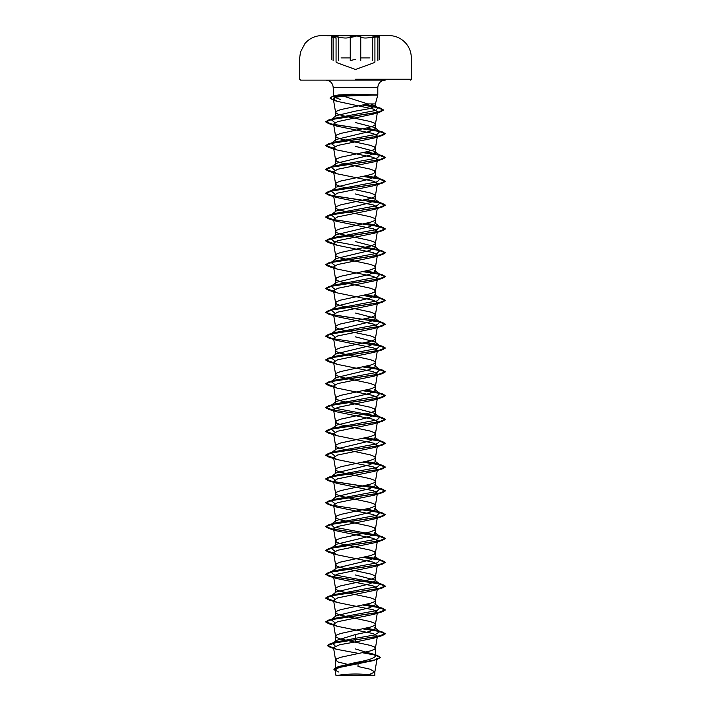 <?xml version="1.0" encoding="UTF-8"?>
<svg xmlns="http://www.w3.org/2000/svg" width="711" height="711" viewBox="0 0 711 711"><rect width="100%" height="100%" fill="white"/><g stroke="black" fill="none" stroke-linecap="round" stroke-linejoin="round"><path stroke-width="1.07" d="M355.5 35.746L327.176 35.746L355.5 35.746M355.5 35.55L327.176 35.55L355.5 35.55M349.848 37.043C350.665 36.385 352.549 36.048 355.5 36.021C352.549 36.048 350.665 36.385 349.848 37.043C347.946 38.341 344.186 38.341 338.569 37.043C331.637 35.701 329.744 35.701 332.908 37.034M379.585 36.617L379.585 59.546L379.665 36.394L378.056 37.043C381.247 35.701 379.363 35.701 372.431 37.034L372.644 37.47L379.585 36.617L377.888 37.47L377.888 60.551L377.888 37.47M333.103 37.47L333.103 60.551L333.103 37.47L331.415 36.617L338.569 37.043M383.824 35.577L355.5 35.577M355.5 675.45L352.3 675.45M340.418 99.504L333.717 96.918L335.45 95.576L338.16 95.007L351.874 94.243L377.363 94.91L343.466 96.145L367.685 103.922L375.408 103.922L370.84 103.922L375.399 106.126L375.408 103.922L377.799 95.007L377.799 87.569L333.201 87.569L377.799 87.569C378.199 83.089 380.678 80.61 385.238 80.13L325.762 80.13L385.238 80.13M377.381 95.105L351.474 95.105L351.909 95.834M350.585 665.078L338.258 662.057L335.592 660.066L335.592 668.953L339.68 666.305L355.5 662.563C367.569 660.43 374.208 658.306 375.408 656.164L374.546 654.822L355.5 648.956M335.592 660.066L336.57 658.875L340.711 657.293L370.289 650.938L374.43 649.356L375.408 648.165L374.43 646.974L370.289 645.384L340.711 639.038L336.57 637.447L335.592 636.256L336.57 635.065L340.711 633.474L370.289 627.129L374.43 625.538L375.408 624.347L374.43 623.156L370.289 621.574L340.711 615.219L336.57 613.637L335.592 612.447L336.57 611.256L340.711 609.665L370.289 603.319L374.43 601.728L375.408 600.537L374.43 599.346L370.289 597.755L340.711 591.41L336.57 589.819L335.592 588.628L336.57 587.437L340.711 585.855L370.289 579.501L374.43 577.919L375.408 576.728L374.43 575.537L370.289 573.946L340.711 567.591L336.57 566.009L335.592 564.818L336.57 563.627L340.711 562.037L370.289 555.691L374.43 554.1L375.408 552.909L374.43 551.718L370.289 550.136L340.711 543.782L336.57 542.2L335.592 541.009L336.57 539.818L340.711 538.227L370.289 531.872L374.43 530.29L375.408 529.1L374.43 527.909L370.289 526.318L340.711 519.972L336.57 518.381L335.592 517.19L336.57 515.999L340.711 514.417L370.289 508.063L374.43 506.472L375.399 505.405L374.43 504.099L370.289 502.508L340.711 496.154L336.57 494.572L335.592 493.381L336.57 492.19L340.711 490.599L370.289 484.253L374.43 482.662L375.399 481.596L374.43 480.281L370.289 478.699L340.711 472.344L336.57 470.753L335.592 469.562L336.57 468.371L340.711 466.789L370.289 460.435L374.43 458.853L375.399 457.777L374.43 456.471L370.289 454.88L340.711 448.534L336.57 446.943L335.592 445.753L336.57 444.562L340.711 442.98L370.289 436.625L374.43 435.034L375.399 433.968L374.43 432.652L370.289 431.07L340.711 424.716L336.57 423.134L335.592 421.943L336.57 420.752L340.711 419.161L370.289 412.815L374.43 411.225L375.399 410.158L374.43 408.843L370.289 407.252L340.711 400.906L336.57 399.315L335.592 398.124L336.57 396.934L340.711 395.352L370.289 388.997L374.43 387.415L375.399 386.34L374.43 385.033L370.289 383.442L340.711 377.097L336.57 375.506L335.592 374.315L336.57 373.124L340.711 371.533L370.289 365.187L374.43 363.597L375.399 362.53L374.43 361.215L370.289 359.633L340.711 353.278L336.57 351.696L335.592 350.505L336.57 349.314L340.711 347.723L370.289 341.378L374.43 339.787L375.399 338.72L374.43 337.405L370.289 335.814L340.711 329.469L336.57 327.878L335.592 326.687L336.57 325.496L340.711 323.914L370.289 317.559L374.43 315.977L375.399 314.902L374.43 313.595L370.289 312.005L340.711 305.659L336.57 304.068L335.592 302.877L336.57 301.686L340.711 300.095L370.289 293.75L374.43 292.159L375.399 291.092L374.43 289.777L370.289 288.195L340.711 281.84L336.57 280.258L335.592 279.067L336.57 277.877L340.711 276.286L370.289 269.931L374.43 268.349L375.399 267.274L374.43 265.967L370.289 264.376L340.711 258.031L336.57 256.44L335.592 255.249L336.57 254.058L340.711 252.476L370.289 246.122L374.43 244.531L375.399 243.464L374.43 242.158L370.289 240.567L340.711 234.212L336.57 232.63L335.592 231.439L336.57 230.248L340.711 228.658L370.289 222.312L374.43 220.721L375.399 219.655L374.43 218.339L370.289 216.757L340.711 210.403L336.57 208.812L335.592 207.621L336.57 206.439L340.711 204.848L370.289 198.493L374.43 196.911L375.399 195.836L374.43 194.53L370.289 192.939L340.711 186.593L336.57 185.002L335.601 183.936L336.57 182.62L340.711 181.038L367.205 175.475L372.742 173.893L375.301 172.302L374.43 170.711L370.289 169.129L340.711 162.775L336.57 161.193L335.601 160.117L336.57 158.811L340.711 157.22L367.205 151.665L372.742 150.074L375.301 148.492L374.43 146.901L370.289 145.311L340.711 138.965L336.57 137.374L335.601 136.308L336.57 134.992L340.711 133.41L367.205 127.856L372.742 126.265L375.301 124.674L374.43 123.092L370.289 121.501L343.795 115.946L338.258 114.355L335.699 112.773L336.57 111.183L340.711 109.592L367.685 103.922M335.592 636.256L335.592 641.74L336.454 640.398L355.5 634.523L369.587 631.546L375.408 628.568L374.804 627.653M335.592 612.447L335.592 616.668L336.196 615.744L369.569 607.736L375.408 604.759L374.804 603.835M335.592 588.628L335.592 592.85L336.196 591.934L369.569 583.927L375.408 580.949L374.804 580.025L355.5 574.995M335.592 564.818L335.592 569.04L336.196 568.116L369.578 560.108L375.408 557.131L374.804 556.215M335.592 541.009L335.592 545.23L336.196 544.306L369.578 536.298L375.408 533.321L374.813 532.397L379.861 536.361L377.079 535.143L333.806 527.127L331.139 524.451L333.921 523.234L377.194 515.217L379.861 512.551L377.079 511.325L366.352 509.049M335.592 517.19L335.592 521.412L336.196 520.488L369.569 512.489L375.408 509.511L374.804 508.587M335.592 493.381L335.592 497.602L336.196 496.678L369.578 488.67L375.408 485.693L374.804 484.769M335.592 469.562L335.592 473.793L336.196 472.868L369.578 464.861L375.408 461.883L374.804 460.959M335.592 445.753L335.592 449.974L336.187 449.059L369.569 441.051L375.408 438.074L374.813 437.149L379.861 441.113L377.079 439.887L366.352 437.612M335.592 421.943L335.592 426.165L336.196 425.24L369.578 417.233L375.408 414.255L374.804 413.331L355.5 408.301M335.592 398.124L335.592 402.355L336.196 401.431L369.578 393.423L375.408 390.446L374.804 389.521M335.592 374.315L335.592 378.536L336.187 377.612L369.578 369.604L375.408 366.627L374.804 365.712M335.592 350.505L335.592 354.727L336.187 353.802L369.569 345.795L375.408 342.818L374.804 341.893L355.5 336.863M335.592 326.687L335.592 330.908L336.196 329.993L369.578 321.976L375.408 319.008L374.804 318.084L355.5 313.053M335.592 302.877L335.592 307.099L336.196 306.174L369.578 298.167L375.408 295.189L374.813 294.274L379.861 298.229L377.079 297.011L366.352 294.736M335.592 279.067L335.592 283.289L336.196 282.365L369.569 274.357L375.408 271.38L374.804 270.456M335.592 255.249L335.592 259.471L336.196 258.546L369.578 250.548L375.408 247.57L374.804 246.646L355.5 241.616M335.592 231.439L335.592 235.661L336.196 234.737L369.578 226.729L375.408 223.752L374.804 222.827M335.592 207.621L335.592 211.851L336.196 210.927L369.569 202.919L375.408 199.942L374.813 199.018L355.5 193.987M335.592 183.811L335.592 188.033L336.187 187.109L369.569 179.11L375.408 176.132L374.804 175.208M335.592 160.002L335.592 164.223L336.196 163.299L369.578 155.291L375.408 152.314L374.804 151.39L355.5 146.359M335.592 136.183L335.592 140.414L336.196 139.489L369.578 131.482L375.408 128.504L374.804 127.58L355.5 122.55M335.592 112.374L335.592 116.595L336.187 115.662L355.5 111.12L369.569 108.623L375.399 106.126M364.005 675.45L367.063 675.45L374.839 672.028L377.079 658.599L373.728 660.537L339.031 667.54L335.041 669.931L338.489 671.957L333.93 669.407L338.436 666.945L373.728 660.546M374.839 672.028L374.848 675.45L335.974 675.45M374.848 671.904L370.093 669.202L357.997 666.5L358.086 662.03M355.5 634.523L355.5 638.309L335.45 642.104L332.775 643.313L335.228 646.032M365.561 652.103L372.049 653.756L374.875 655.08L375.408 656.164L375.408 648.165M374.813 627.644L379.861 631.608L374.697 634.959L355.5 638.309L355.5 639.633L330.206 643.731L327.362 645.437L333.575 648.032M363.037 652.645L377.301 655.444L380.358 657.328L375.426 659.781L337.201 667.122L333.93 669.211L335.13 670.491M343.466 96.145L335.85 97.211L333.361 99.069L337.165 101.344L373.497 109.094L377.514 111.68L373.71 113.956L337.592 121.661L333.566 124.105L337.058 126.167L373.355 133.552L377.425 136.014L373.942 138.067L337.645 145.453L333.566 147.915L337.058 149.977L373.355 157.362L377.434 159.824L373.942 161.886L337.645 169.271L333.566 171.733L337.058 173.786L373.346 181.172L377.434 183.634L373.95 185.695L337.645 193.081L333.575 195.543L337.058 197.605L373.346 204.99L377.434 207.452L373.942 209.514L337.645 216.899L333.566 219.352L337.058 221.414L373.355 228.8L377.434 231.262L373.942 233.324L337.654 240.709L333.566 243.171L337.058 245.233L373.355 252.618L377.425 255.071L373.942 257.133L337.654 264.519L333.566 266.981L337.058 269.042L373.355 276.428L377.425 278.89L373.942 280.952L337.645 288.328L333.566 290.79L337.058 292.852L373.355 300.238L377.434 302.699L373.942 304.761L337.645 312.147L333.575 314.609L337.058 316.671L373.346 324.047L377.434 326.509L373.942 328.571L337.645 335.956L333.575 338.418L337.058 340.48L373.355 347.866L377.434 350.327L373.942 352.389L337.645 359.775L333.566 362.237L337.058 364.29L373.355 371.675L377.425 374.137L373.942 376.199L337.654 383.585L333.566 386.046L337.058 388.108L373.355 395.494L377.425 397.956L373.942 400.009L337.654 407.394L333.566 409.856L337.058 411.918L373.355 419.303L377.425 421.765L373.942 423.827L337.645 431.213L333.566 433.674L337.058 435.727L373.346 443.113L377.434 445.575L373.942 447.637L337.645 455.022L333.575 457.484L337.058 459.546L373.346 466.931L377.434 469.393L373.942 471.446L337.645 478.841L333.575 481.294L337.058 483.356L373.355 490.741L377.434 493.203L373.942 495.265L337.645 502.65L333.566 505.112L337.058 507.174L373.355 514.56L377.425 517.013L373.942 519.074L337.654 526.46L333.566 528.922L337.05 530.984L373.355 538.369L377.425 540.831L373.942 542.893L337.645 550.27L333.566 552.731L337.058 554.793L373.355 562.179L377.434 564.641L373.942 566.703L337.645 574.088L333.575 576.55L337.058 578.612L373.346 585.988L377.434 588.45L373.942 590.512L337.645 597.898L333.575 600.36L337.058 602.421L373.355 609.807L377.434 612.269L373.942 614.331L337.645 621.716L333.575 624.169L337.058 626.231L373.355 633.617L377.434 636.078L373.942 638.14L355.5 641.926L355.5 639.829L382.385 635.554L385.264 633.874L376.546 636.656L335.405 642.735L327.362 645.641L330.499 647.454L333.61 648.236M362.486 652.76L375.497 655.142L380.358 657.533L376.91 659.559M355.5 641.926L339.716 644.726L333.486 647.517L336.57 649.294L358.273 653.347M338.16 95.007L345.528 95.007M379.861 631.608L377.079 630.39L366.352 628.115M334.943 622.712L331.139 619.708L333.921 618.49L377.194 610.473L379.861 607.798L377.079 606.581L366.352 604.306M334.943 598.893L331.139 595.889L333.921 594.672L377.185 586.655L379.861 583.989L377.079 582.771L333.806 574.755L331.139 572.079L333.921 570.862L377.194 562.845L379.861 560.17L377.079 558.953L366.352 556.677M334.952 551.274L331.139 548.27L333.921 547.052L377.185 539.036L379.861 536.361M334.943 503.646L331.139 500.642L333.921 499.424L377.185 491.408L379.861 488.733L377.079 487.515L366.352 485.24M334.943 479.827L331.139 476.832L333.921 475.606L377.194 467.589L379.861 464.923L377.079 463.705L366.352 461.43M334.952 456.018L331.139 453.014L333.921 451.796L377.185 443.78L379.861 441.113M334.952 432.208L331.139 429.204L333.921 427.986L377.194 419.97L379.861 417.295L377.079 416.077L333.806 408.061L331.139 405.386L333.921 404.168L377.185 396.151L379.861 393.485L377.079 392.268L366.352 389.992M334.952 384.58L331.139 381.576L333.921 380.358L377.194 372.342L379.861 369.667L377.079 368.449L366.352 366.174M334.943 360.77L331.139 357.766L333.921 356.549L377.185 348.532L379.861 345.857L377.079 344.639L366.352 342.364M334.943 336.952L331.139 333.948L333.921 332.73L377.194 324.714L379.861 322.047L377.079 320.83L366.352 318.546M334.952 313.142L331.139 310.138L333.921 308.921L377.185 300.904L379.861 298.229M334.952 289.333L331.139 286.329L333.921 285.111L377.194 277.094L379.861 274.419L377.079 273.202L366.352 270.927M334.952 265.514L331.139 262.51L333.921 261.293L377.194 253.276L379.861 250.61L377.079 249.392L333.815 241.376L331.139 238.7L333.921 237.483L377.194 229.466L379.861 226.791L377.079 225.574L366.352 223.298M334.943 217.886L331.139 214.882L333.921 213.664L377.194 205.648L379.861 202.982L377.079 201.764L366.352 199.489M334.943 194.076L331.139 191.072L333.921 189.855L377.194 181.838L379.861 179.172L377.079 177.946L366.352 175.67M334.952 170.267L331.139 167.263L333.921 166.045L377.194 158.029L379.861 155.354L377.079 154.136L366.352 151.861M334.952 146.448L331.139 143.453L333.921 142.227L377.185 134.21L379.861 131.544L377.079 130.326L366.352 128.051M334.952 122.639L331.139 119.635L333.921 118.417L375.781 110.445L377.959 107.788L374.901 106.446L365.81 104.357M385.264 633.679L382.385 631.999L363.445 628.746M333.637 624.596L325.736 621.769L328.615 620.09L378.75 612.42L385.264 609.86L382.385 608.181L363.445 604.937M333.637 600.786L325.736 597.96L328.615 596.271L378.75 588.61L385.264 586.051L382.385 584.371L332.25 576.701L325.736 574.141L328.615 572.462L378.75 564.792L385.264 562.241L382.385 560.552L363.445 557.308M333.637 553.158L325.736 550.332L328.615 548.652L378.75 540.982L385.264 538.423L382.385 536.743L332.25 529.073L325.736 526.522L328.615 524.834L378.75 517.173L385.264 514.613L382.385 512.933L332.25 505.263L325.736 502.704L328.615 501.024L378.75 493.354L385.264 490.803L382.385 489.115L332.25 481.445L325.736 478.894L328.615 477.214L378.75 469.544L385.264 466.985L382.385 465.305L363.445 462.061M333.637 457.911L325.736 455.084L328.615 453.396L378.75 445.726L385.264 443.175L382.385 441.495L363.445 438.243M333.637 434.092L325.736 431.266L328.615 429.586L378.75 421.916L385.264 419.357L382.385 417.677L363.445 414.433M333.637 410.283L325.736 407.456L328.615 405.777L378.75 398.107L385.264 395.547L382.385 393.867L363.445 390.615M333.637 386.464L325.736 383.638L328.615 381.958L378.75 374.288L385.264 371.737L382.385 370.058L363.445 366.805M333.637 362.654L325.736 359.828L328.615 358.148L378.75 350.479L385.264 347.919L382.385 346.239L332.25 338.569L325.736 336.019L328.615 334.339L378.75 326.669L385.264 324.109L382.385 322.43L332.25 314.76L325.736 312.2L328.615 310.52L378.75 302.85L385.264 300.3L382.385 298.611L363.445 295.367M333.637 291.217L325.736 288.39L328.615 286.711L378.75 279.041L385.264 276.481L382.385 274.801L363.445 271.558M333.637 267.407L325.736 264.581L328.615 262.892L378.75 255.231L385.264 252.672L382.385 250.992L363.445 247.739M333.637 243.589L325.736 240.762L328.615 239.083L378.75 231.413L385.264 228.853L382.385 227.173L363.445 223.929M333.637 219.779L325.736 216.953L328.615 215.273L378.75 207.603L385.264 205.044L382.385 203.364L332.25 195.694L325.736 193.143L328.615 191.455L378.75 183.785L385.264 181.234L382.385 179.554L363.445 176.301M333.637 172.151L325.736 169.325L328.615 167.645L378.75 159.975L385.264 157.424L382.385 155.736L363.445 152.492M333.637 148.341L325.736 145.515L328.615 143.835L378.75 136.165L385.264 133.606L382.385 131.926L332.25 124.256L325.736 121.697L328.615 120.017L377.337 112.436L383.407 109.903L380.278 108.081L363.125 104.935M333.512 99.984L330.082 98.002L332.419 96.447L351.474 94.91L332.375 96.66L330.082 98.002M385.264 633.874L379.007 631.368L362.859 628.871M333.672 624.8L328.615 623.654L325.736 621.965L332.25 619.414L382.385 611.744L385.264 610.065L379.007 607.558L362.859 605.052M333.672 600.991L328.615 599.835L325.736 598.155L332.25 595.596L382.385 587.926L385.264 586.246L378.75 583.695L328.615 576.026L325.736 574.346L332.25 571.786L382.385 564.116L385.264 562.437L379.007 559.93L362.859 557.433M333.672 553.362L328.615 552.207L325.736 550.527L332.25 547.977L382.385 540.307L385.264 538.627L378.75 536.067L328.615 528.397L325.736 526.718L332.25 524.158L382.385 516.488L385.264 514.808L379.007 512.311L362.859 509.805M333.672 505.734L328.615 504.588L325.736 502.908L332.25 500.348L382.385 492.679L385.264 490.999L378.75 488.439L328.615 480.769L325.736 479.09L332.25 476.539L382.385 468.869L385.264 467.189L379.007 464.683L362.859 462.177M333.672 458.115L328.615 456.96L325.736 455.28L332.25 452.72L382.385 445.05L385.264 443.371L379.007 440.864L362.859 438.367M333.672 434.297L328.615 433.15L325.736 431.461L332.25 428.911L382.385 421.241L385.264 419.561L378.75 417.002L328.615 409.332L325.736 407.652L332.25 405.101L382.385 397.431L385.264 395.743L379.007 393.245L362.859 390.739M333.672 386.677L328.615 385.522L325.736 383.842L332.25 381.283L382.385 373.613L385.264 371.933L379.007 369.427L362.859 366.929M333.672 362.859L328.615 361.712L325.736 360.024L332.25 357.473L382.385 349.803L385.264 348.123L379.007 345.617L362.859 343.111M333.672 339.049L328.615 337.894L325.736 336.214L332.25 333.655L382.385 325.994L385.264 324.305L378.75 321.754L328.615 314.084L325.736 312.405L332.25 309.845L382.385 302.175L385.264 300.495L379.007 297.989L362.859 295.492M333.672 291.421L328.615 290.266L325.736 288.586L332.25 286.035L382.385 278.365L385.264 276.686L379.007 274.179L362.859 271.673M333.672 267.612L328.615 266.456L325.736 264.776L332.25 262.217L382.385 254.547L385.264 252.867L379.007 250.37L362.859 247.863M333.672 243.793L328.615 242.647L325.736 240.967L332.25 238.407L382.385 230.737L385.264 229.058L378.75 226.498L328.615 218.828L325.736 217.148L332.25 214.598L382.385 206.928L385.264 205.248L378.75 202.688L328.615 195.018L325.736 193.339L332.25 190.779L382.385 183.109L385.264 181.429L379.007 178.923L362.859 176.426M333.672 172.355L328.615 171.209L325.736 169.52L332.25 166.969L382.385 159.3L385.264 157.62L379.007 155.114L362.859 152.607M333.672 148.546L328.615 147.39L325.736 145.711L332.25 143.16L382.385 135.49L385.264 133.801L378.75 131.251L328.615 123.581L325.736 121.901L332.055 119.386L380.509 111.831L383.407 110.098L377.497 107.574L362.557 105.05M333.548 100.198L330.082 98.207M355.5 80.13L300.584 80.13L355.5 80.13M377.363 94.91L351.474 94.91L351.874 94.243M355.5 36.448L350.256 37.47L350.256 60.551L355.5 59.351M372.431 37.034C366.814 38.341 363.054 38.341 361.161 37.034C360.344 36.385 358.451 36.048 355.5 36.021M338.356 60.551L338.356 37.47M360.753 60.551L360.753 37.47M369.942 57.902L360.753 57.902M355.5 79.232L411.314 79.232L355.5 79.232M350.256 57.902L341.067 57.902M372.644 60.551L372.644 37.47M300.584 80.13L299.687 79.232L299.687 57.902L300.477 52.036L305.001 43.451C309.481 38.376 315.106 35.746 321.879 35.577A5581.137 5581.137 0 0 1 327.176 35.55L327.176 35.746M374.626 62.515L355.5 69.482L336.356 62.515M410.416 80.13L411.314 79.232L411.314 57.902C411.251 52.454 409.483 47.637 405.999 43.451C401.519 38.376 395.894 35.746 389.121 35.577A5581.137 5581.137 0 0 0 383.824 35.55L383.824 35.746M373.915 675.45A119.066 119.066 0 0 0 337.085 675.45M333.717 96.918L333.201 87.569C332.801 83.089 330.322 80.61 325.762 80.13M375.408 628.568L375.408 624.347M375.408 604.759L375.408 600.537M375.408 580.949L375.408 576.728M375.408 557.131L375.408 552.909M375.408 533.321L375.408 529.1M375.408 509.511L375.408 505.281M375.408 485.693L375.408 481.471M375.408 461.883L375.408 457.662M375.408 438.074L375.408 433.843M375.408 414.255L375.408 410.034M375.408 390.446L375.408 386.224M375.408 366.627L375.408 362.406M375.408 342.818L375.408 338.596M375.408 319.008L375.408 314.786M375.408 295.189L375.408 290.968M375.408 271.38L375.408 267.158M375.408 247.57L375.408 243.349M375.408 223.752L375.408 219.53M375.408 199.942L375.408 195.721M375.408 176.132L375.408 171.902M375.408 152.314L375.408 148.092M375.408 128.504L375.408 124.283M335.041 669.931L335.965 675.45M339.68 666.296L337.201 667.122M335.45 642.104L330.206 643.731M372.049 653.756L377.301 655.444M330.499 647.454L336.57 649.294M333.361 99.069L335.601 112.498M377.523 111.68L375.399 124.398M333.566 124.105L335.601 136.308M377.434 136.014L375.399 148.217M333.566 147.915L335.601 160.117M377.434 159.824L375.399 172.026M333.566 171.733L335.601 183.936M377.434 183.634L375.399 195.836M333.566 195.543L335.601 207.745M377.434 207.452L375.399 219.655M333.566 219.352L335.601 231.555M377.434 231.262L375.399 243.464M333.566 243.171L335.601 255.373M377.434 255.08L375.399 267.274M333.566 266.981L335.601 279.183M377.434 278.89L375.399 291.092M333.566 290.799L335.601 303.002M377.434 302.699L375.399 314.902M333.566 314.609L335.601 326.811M377.434 326.518L375.399 338.72M333.566 338.418L335.601 350.621M377.434 350.327L375.399 362.53M333.566 362.237L335.601 374.439M377.434 374.137L375.399 386.34M333.566 386.046L335.601 398.249M377.434 397.956L375.399 410.158M333.566 409.856L335.601 422.058M377.434 421.765L375.399 433.968M333.566 433.674L335.601 445.877M377.434 445.575L375.399 457.777M333.566 457.484L335.601 469.687M377.434 469.393L375.399 481.596M333.566 481.294L335.601 493.496M377.434 493.203L375.399 505.405M333.566 505.112L335.601 517.315M377.434 517.021L375.399 529.215M333.566 528.922L335.601 541.124M377.434 540.831L375.399 553.034M333.566 552.731L335.601 564.943M377.434 564.641L375.399 576.843M333.566 576.55L335.601 588.752M377.434 588.45L375.399 600.662M333.566 600.36L335.601 612.562M377.434 612.269L375.399 624.471M333.566 624.178L335.601 636.381M377.434 636.078L375.399 648.281M333.486 647.517L335.601 660.19M335.441 95.558L332.419 96.447M377.079 630.39L382.385 631.999M333.921 618.49L328.615 620.09M377.079 606.581L382.385 608.181M333.921 594.672L328.615 596.271M377.079 582.771L382.385 584.371M333.921 570.862L328.615 572.462M377.079 558.953L382.385 560.552M333.921 547.052L328.615 548.652M377.079 535.143L382.385 536.743M333.921 523.234L328.615 524.834M377.079 511.325L382.385 512.933M333.921 499.424L328.615 501.024M377.079 487.515L382.385 489.115M333.921 475.606L328.615 477.214M377.079 463.705L382.385 465.305M333.921 451.796L328.615 453.396M377.079 439.887L382.385 441.495M333.921 427.986L328.615 429.586M377.079 416.077L382.385 417.677M333.921 404.168L328.615 405.777M377.079 392.268L382.385 393.867M333.921 380.358L328.615 381.958M377.079 368.449L382.385 370.058M333.921 356.549L328.615 358.148M377.079 344.639L382.385 346.239M333.921 332.73L328.615 334.339M377.079 320.83L382.385 322.43M333.921 308.921L328.615 310.52M377.079 297.011L382.385 298.611M333.921 285.111L328.615 286.711M377.079 273.202L382.385 274.801M333.921 261.293L328.615 262.892M377.079 249.392L382.385 250.992M333.921 237.483L328.615 239.083M377.079 225.574L382.385 227.173M333.921 213.664L328.615 215.273M377.079 201.764L382.385 203.364M333.921 189.855L328.615 191.455M377.079 177.946L382.385 179.554M333.921 166.045L328.615 167.645M377.079 154.136L382.385 155.736M333.921 142.227L328.615 143.835M377.079 130.326L382.385 131.926M333.921 118.417L328.615 120.017M374.901 106.446L380.278 108.081M331.139 619.708L336.187 615.735M379.861 607.798L374.813 603.835M331.139 595.889L336.187 591.925M379.861 583.989L374.813 580.016M331.139 572.079L336.196 568.107M379.861 560.17L374.813 556.206M331.139 548.27L336.187 544.297M331.139 524.451L336.187 520.488M379.861 512.551L374.813 508.578M331.139 500.642L336.187 496.669M379.861 488.733L374.813 484.769M331.139 476.832L336.187 472.859M379.861 464.923L374.813 460.95M331.139 453.014L336.187 449.05M331.139 429.204L336.187 425.231M379.861 417.295L374.804 413.322M331.139 405.386L336.187 401.422M379.861 393.485L374.813 389.512M331.139 381.576L336.187 377.612M379.861 369.667L374.813 365.703M331.139 357.766L336.187 353.794M379.861 345.857L374.813 341.893M331.139 333.948L336.187 329.984M379.861 322.047L374.804 318.075M331.139 310.138L336.187 306.165M331.139 286.329L336.187 282.356M379.861 274.419L374.813 270.456M331.139 262.51L336.187 258.546M379.861 250.61L374.813 246.637M331.139 238.7L336.187 234.728M379.861 226.791L374.813 222.827M331.139 214.882L336.187 210.918M379.861 202.982L374.813 199.018M331.139 191.072L336.187 187.109M379.861 179.172L374.813 175.199M331.139 167.263L336.196 163.29M379.861 155.354L374.813 151.39M331.139 143.453L336.187 139.48M379.861 131.544L374.813 127.571M331.139 119.635L336.196 115.662M377.959 107.788L374.99 105.468M337.165 101.344L333.148 100.073M373.71 113.956L380.509 111.831M337.058 126.167L328.615 123.581M373.942 138.067L382.385 135.49M337.058 149.977L328.615 147.39M373.942 161.886L382.385 159.3M337.058 173.795L328.615 171.209M373.942 185.695L382.385 183.109M337.058 197.605L328.615 195.018M373.942 209.514L382.385 206.928M337.058 221.414L328.615 218.828M373.942 233.324L382.385 230.737M337.058 245.233L328.615 242.647M373.942 257.133L382.385 254.547M337.058 269.042L328.615 266.456M373.942 280.952L382.385 278.365M337.058 292.852L328.615 290.266M373.942 304.761L382.385 302.175M337.058 316.671L328.615 314.084M373.95 328.571L382.385 325.994M337.058 340.48L328.615 337.894M373.942 352.389L382.385 349.803M337.058 364.29L328.615 361.712M373.942 376.199L382.385 373.613M337.058 388.108L328.615 385.522M373.942 400.017L382.385 397.431M337.058 411.918L328.615 409.332M373.942 423.827L382.385 421.241M337.058 435.727L328.615 433.15M373.942 447.637L382.385 445.05M337.058 459.546L328.615 456.96M373.942 471.446L382.385 468.869M337.058 483.356L328.615 480.769M373.942 495.265L382.385 492.679M337.058 507.174L328.615 504.588M373.942 519.074L382.385 516.488M337.05 530.984L328.615 528.397M373.942 542.893L382.385 540.307M337.058 554.793L328.615 552.207M373.942 566.703L382.385 564.116M337.058 578.612L328.615 576.026M373.942 590.512L382.385 587.926M337.058 602.421L328.615 599.835M373.942 614.331L382.385 611.744M337.058 626.231L328.615 623.654M373.942 638.14L382.385 635.554M336.454 640.389L332.775 643.313M331.415 36.617L331.415 59.546L331.335 36.394L335.779 38.056M374.919 62.097L374.919 38.474M336.063 62.097L336.063 38.474"/></g></svg>
